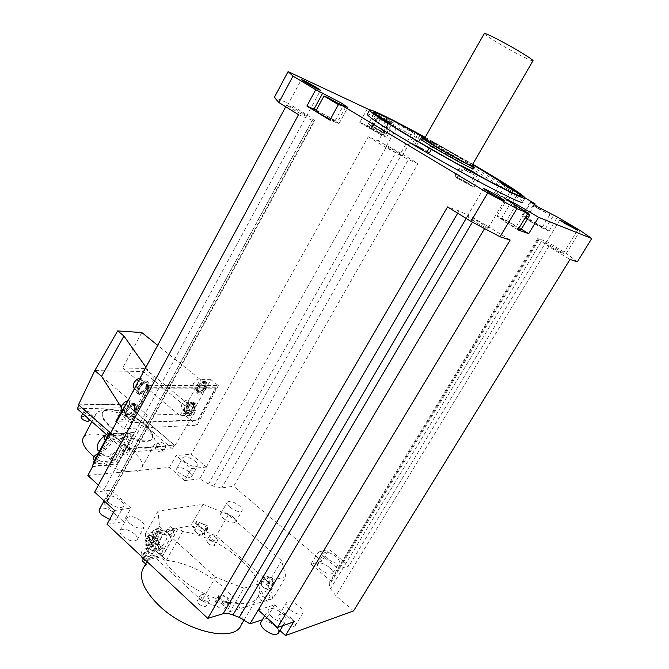 <?xml version="1.0" encoding="UTF-8"?>
<svg xmlns="http://www.w3.org/2000/svg" width="669" height="669" viewBox="0 0 669 669"><rect width="100%" height="100%" fill="white"/><g stroke="black" fill="none" stroke-linecap="round" stroke-linejoin="round"><path stroke-width="0.5" stroke-dasharray="3.35 2.51" d="M424.414 149.965L416.461 145.809L424.414 149.965M424.012 139.553L431.973 143.768L424.012 139.553M414.554 144.872L412.556 143.317L427.123 151.227L429.557 153.168L414.554 144.872L420.007 135.272M417.974 133.775L412.556 143.317M424.706 138.182L435.026 143.609L432.542 141.736L472.54 164.49M427.123 151.227L432.542 141.736M462.931 166.907L412.238 138.073C396.224 128.523 384.951 121.432 378.42 116.807L372.566 127.302L368.435 123.849L374.188 113.504L373.503 112.325M472.615 164.365L425.108 137.48M378.42 116.807L379.683 117.493M374.774 113.822L374.188 113.504M521.101 195.758C520.875 197.305 507.311 190.924 480.409 176.616L479.405 175.888M473.66 168.772C472.975 167.777 467.974 164.515 458.675 158.988C442.853 149.588 421.503 138.215 420.759 138.834M457.68 178.514L454.636 176.039L466.979 182.445L474.104 187.379L457.68 178.514L463.985 167.676M465.908 182.001L457.153 177.469L469.412 184.393L465.908 182.001M474.104 187.379L480.409 176.616M511.66 189.469L506.291 198.509L512.278 202.924L518.174 193.023M425.191 137.329L472.707 164.206M525.165 197.899L522.715 201.988C520.256 198.584 505.137 188.616 477.348 172.092C431.881 145.031 370.517 112.434 367.415 114.073M367.465 108.587L359.797 122.427L371.613 127.595L379.164 114.039L394.325 123.389C392.444 122.895 386.632 119.826 376.89 114.182L369.731 109.925M379.164 114.039L390.445 119.291L412.974 131.609L400.806 153.109L418 163.529L233.673 486.279L221.723 487.877L213.695 486.179L208.519 484.03L199.797 478.795L206.395 467.054L191.301 454.234L176.089 455.522L169.5 467.422L87.84 475.492M525.182 197.999L412.974 131.609M410.498 130.915L398.481 124.559L414.772 133.7L410.498 130.915M371.613 127.595L386.623 137.112C384.667 136.752 378.846 133.741 369.163 128.072L376.89 114.182M359.797 122.427L369.163 128.072M379.072 132.387L367.064 126.173L370.994 128.874L383.053 135.113L379.072 132.387M285.722 106.756L287.737 102.993L274.349 97.381M92.631 466.577L117.401 464.361L134.469 432.868L110.017 434.173M390.445 119.291L378.294 140.992L368.251 136.777L191.301 454.234M198.25 420.224L216.037 388.162L149.547 388.137L130.714 423.009L198.25 420.224L197.798 419.856L215.577 387.794L216.037 388.162M98.393 485.142L103.737 490.034C106.379 492.501 107.709 494.726 107.709 496.707L107.525 501.365L103.887 503.565L111.188 490.134L94.638 492.1M298.525 114.675L312.247 120.286L314.639 120.846L314.288 120.361L307.071 114.909L287.737 102.993M510.163 240.046L486.447 225.436L468.074 215.201L459.051 210.911L447.553 206.905M353.567 610.906L335.913 595.736L330.519 588.695L329.365 585.258L329.257 582.456L330.912 581.127L338.246 569.043L348.992 565.957L329.148 549.333L322.04 561.149L233.673 486.279M580.299 230.604L566.283 253.426L546.439 241.392L537.684 238.565L548.756 246.527L570.005 259.438M546.439 241.392L348.992 565.957M534.531 204.923L526.879 217.651L549.04 230.964L557.461 217.099M418 163.529L408.383 159.598L221.723 487.877M206.353 467.021L386.013 147.581L408.383 159.598M386.013 147.581L368.251 136.777M206.395 467.054L191.351 468.609L176.089 455.522M185.305 462.145C183.214 460.297 182.361 458.809 182.737 457.671C185.162 455.848 189.302 457.036 195.164 461.217C197.28 463.065 198.141 464.57 197.773 465.724C195.356 467.547 191.2 466.352 185.305 462.145M199.797 478.795L184.661 480.576L191.351 468.609M184.661 480.576L169.5 467.422M107.023 524.253L123.481 521.653L103.887 503.565M279.985 630.574L266.538 618.415L262.424 619.762M322.04 561.149L310.976 564.101L330.912 581.127M229.969 507.219C227.686 505.187 226.766 503.54 227.184 502.285C229.526 500.412 233.573 501.549 239.318 505.714C241.618 507.746 242.554 509.402 242.136 510.681C239.803 512.563 235.747 511.409 229.969 507.219M129.627 523.359C127.378 521.21 126.516 519.403 127.026 517.931C130.095 515.314 134.979 516.476 141.669 521.419C143.944 523.568 144.822 525.391 144.312 526.888C141.251 529.522 136.359 528.343 129.627 523.359M289.694 609.518C286.809 606.833 285.663 604.617 286.257 602.886C288.807 600.536 293.181 601.699 299.377 606.365C302.288 609.049 303.45 611.282 302.865 613.047C300.314 615.396 295.924 614.226 289.694 609.518M243.834 588.202L215.527 577.196L201.846 600.821L215.385 605.972L218.88 599.968L230.805 604.533L227.301 610.513L230.111 611.583L243.834 588.202L285.939 576.594L272.793 598.68L230.111 611.583M285.939 576.594L281.54 560.647L228.413 514.662L203.033 504.301L158.043 511.116L159.515 526.411L215.527 577.196M111.188 490.134L130.932 508.122L123.481 521.653M114.566 510.455L130.932 508.122M108.545 502.528C106.354 500.445 105.51 498.681 106.003 497.251C109.181 494.6 114.215 495.804 121.114 500.864C123.339 502.963 124.208 504.735 123.715 506.19C120.545 508.85 115.494 507.629 108.545 502.528M109.632 519.47C113.546 520.557 115.98 520.248 116.933 518.55C117.443 517.062 116.598 515.264 114.391 513.156C107.96 508.315 102.976 507.035 99.447 509.318M258.201 609.961L274.641 604.835L266.538 618.415M274.641 604.835L293.733 621.877M271.848 616.935C268.854 614.1 267.675 611.75 268.319 609.877C271.104 607.26 275.795 608.456 282.402 613.465C285.437 616.3 286.633 618.666 285.989 620.581C283.213 623.199 278.496 621.986 271.848 616.935M278.48 633.083C279.14 631.126 277.969 628.726 274.959 625.883C268.871 621.141 264.247 619.837 261.102 621.986M310.976 564.101L318.168 552.092L338.246 569.043L538.578 238.657M318.168 552.092L329.148 549.333M327.501 558.749C324.791 556.357 323.662 554.459 324.122 553.037C326.263 551.231 330.168 552.402 335.83 556.533C338.573 558.924 339.71 560.839 339.258 562.286C337.117 564.092 333.204 562.913 327.501 558.749M329.315 567.329C323.679 563.181 319.765 562.044 317.591 563.9C317.114 565.355 318.227 567.279 320.919 569.679C326.589 573.86 330.511 575.014 332.685 573.149C333.154 571.669 332.033 569.729 329.315 567.329M232.896 516.886C227.176 512.713 223.128 511.601 220.753 513.541C220.31 514.821 221.222 516.485 223.479 518.534C229.233 522.732 233.297 523.86 235.664 521.912C236.098 520.607 235.179 518.935 232.896 516.886M134.67 534.038C128.013 529.087 123.129 527.958 120.019 530.668C119.483 532.173 120.328 533.996 122.561 536.153C129.259 541.154 134.16 542.291 137.254 539.582C137.789 538.052 136.928 536.204 134.67 534.038M291.968 618.658C285.805 613.983 281.432 612.854 278.839 615.271C278.22 617.044 279.341 619.285 282.209 621.978C288.406 626.694 292.796 627.848 295.389 625.423C295.999 623.617 294.862 621.359 291.968 618.658M201.846 600.821L146.561 549.575L146.444 547.953L150.642 549.592C153.845 550.888 155.885 550.871 156.772 549.533L154.965 545.695L150.742 543.094L145.951 541.221L149.22 535.367L149.747 542.057L146.444 547.953M215.385 605.972L214.983 601.774C216.957 599.934 220.151 600.695 224.558 604.057L226.816 607.803L227.301 610.513M272.793 598.68L270.828 590.769L266.354 589.013L262.223 586.479L260.107 582.356C260.843 581.244 262.566 581.252 265.284 582.39L269.122 583.895L268.729 582.289L216.221 535.911L204.179 531.086L204.513 534.389C202.749 535.886 199.805 535.125 195.691 532.089L193.751 528.953L193.433 526.779L190.874 525.759L178.581 527.933L162.383 556.641L142.296 560.839M244.277 619.711L258.552 595.569C261.88 585.5 255.784 573.375 240.255 559.2C221.832 543.688 202.623 534.481 182.62 531.562L178.581 527.933M258.552 595.569C252.982 612.821 203.627 600.954 175.955 574.278C161.513 560.246 155.961 548.705 159.306 539.649L162.851 535.158L158.754 531.429L145.416 533.787L145.951 541.221M207.9 597.057L209.497 600.486C207.934 601.941 205.416 601.339 201.938 598.696L200.357 595.285C201.921 593.829 204.438 594.423 207.9 597.057M155.283 537.893L156.68 540.803C155.116 542.158 152.624 541.564 149.204 539.013L147.824 536.112C149.379 534.757 151.871 535.351 155.283 537.893M216.179 537.617L217.659 540.452C216.304 541.606 214.047 541.012 210.877 538.67L209.414 535.844C210.768 534.69 213.026 535.284 216.179 537.617M268.453 593.244L270.142 596.547C268.787 597.777 266.505 597.174 263.285 594.758L261.612 591.463C262.967 590.242 265.25 590.836 268.453 593.244M159.515 526.411L146.561 549.575M158.043 511.116L145.416 533.787M149.747 542.057L153.937 543.696L150.642 549.592M153.937 543.696C157.148 545.001 159.189 544.992 160.067 543.68L158.235 539.858L154.004 537.249L149.22 535.367M151.202 541.171L149.797 538.211C151.378 536.839 153.895 537.441 157.366 540.017L158.779 542.985C157.207 544.365 154.681 543.763 151.202 541.171M153.761 546.448C150.308 543.864 147.782 543.27 146.185 544.675L147.581 547.643C151.043 550.236 153.577 550.838 155.166 549.433L153.761 546.448M143.634 558.439L158.754 531.429M203.033 504.301L190.874 525.759M143.367 559.326L162.943 555.27L177.519 529.422L158.177 532.867L143.216 559.184M145.65 563.984L146.327 564.611L162.851 535.158M146.327 564.611L143.743 567.387M162.383 556.641L166.364 560.313C186.467 562.805 205.592 571.878 223.747 587.541C239.025 601.891 244.837 614.351 241.191 624.921M182.62 531.562L166.364 560.313M204.179 531.086L207.29 525.633L196.535 521.31L193.433 526.779M228.413 514.662L216.221 535.911M196.535 521.31L196.87 523.459L193.751 528.953M196.87 523.459L198.827 526.578C202.95 529.614 205.885 530.383 207.641 528.911L207.29 525.633M199.605 526.436L198.158 523.668C199.529 522.522 201.812 523.125 205.007 525.466L206.462 528.251C205.09 529.396 202.807 528.794 199.605 526.436M201.578 531.479C198.392 529.129 196.109 528.543 194.729 529.706L196.159 532.491C199.354 534.849 201.645 535.443 203.025 534.28L201.578 531.479M281.54 560.647L268.729 582.289M270.828 590.769L274.148 585.183L272.408 578.359L269.122 583.895M272.408 578.359L268.562 576.837L265.284 582.39M268.562 576.837C265.844 575.7 264.121 575.674 263.394 576.787L265.534 580.884L269.674 583.418L274.148 585.183M266.27 580.684L264.598 577.489C265.919 576.318 268.169 576.921 271.346 579.295L273.027 582.498C271.706 583.669 269.456 583.067 266.27 580.684M267.725 585.4C264.556 583.025 262.307 582.431 260.977 583.627L262.633 586.83C265.81 589.222 268.06 589.815 269.39 588.62L267.725 585.4M141.795 557.854L161.396 553.84L162.943 555.27M161.396 553.84L175.947 528L177.519 529.422M175.947 528L156.579 531.412L158.177 532.867M156.579 531.412L142.213 557.11M173.087 529.104L173.965 529.413C173.94 531.587 172.61 533.327 169.985 534.606L169.098 534.297C169.132 532.114 170.461 530.375 173.087 529.104M158.804 531.629L159.732 531.955C159.707 534.171 158.352 535.936 155.668 537.232L154.723 536.906C154.748 534.673 156.111 532.917 158.804 531.629M147.899 551.097L148.853 551.415C148.827 553.589 147.473 555.329 144.788 556.65L143.827 556.332C143.86 554.149 145.223 552.41 147.899 551.097M162.316 548.237L163.219 548.538C163.186 550.671 161.856 552.393 159.247 553.698L158.327 553.397C158.369 551.256 159.699 549.533 162.316 548.237M163.83 534.23L166.631 535.2C169.04 538.67 159.958 550.495 154.238 551.323L151.328 550.361C148.903 546.874 158.193 534.891 163.83 534.23M167.325 532.198C169.951 530.918 171.281 529.196 171.297 527.013L170.419 526.695C167.785 527.966 166.464 529.697 166.43 531.888L167.325 532.198M152.975 534.774C155.668 533.486 157.023 531.73 157.039 529.505L156.103 529.179C153.41 530.458 152.055 532.215 152.039 534.447L152.975 534.774M142.137 554.175C144.813 552.862 146.168 551.122 146.193 548.948L145.232 548.63C142.556 549.926 141.201 551.674 141.167 553.857L142.137 554.175M156.613 551.273C159.23 549.977 160.552 548.254 160.585 546.121L159.674 545.82C157.056 547.108 155.726 548.823 155.693 550.972L156.613 551.273M148.083 545.636C153.828 544.85 162.885 533.084 160.443 529.58L157.616 528.585C151.955 529.204 142.689 541.137 145.156 544.65L148.083 545.636M230.805 604.533L230.303 601.841L228.037 598.111C223.613 594.758 220.419 593.988 218.462 595.803L218.88 599.968M221.406 599.993L219.758 596.547C221.288 595.134 223.772 595.736 227.209 598.345L228.865 601.807C227.343 603.221 224.859 602.618 221.406 599.993M230.303 601.841L226.816 607.803M223.387 604.885C219.959 602.267 217.475 601.682 215.936 603.112L217.559 606.582C221.004 609.208 223.496 609.802 225.027 608.372L223.387 604.885M198.885 603.973C202.356 606.624 204.873 607.218 206.445 605.738L204.865 602.301C201.411 599.658 198.894 599.073 197.313 600.545L198.885 603.973M146.352 544.114C149.772 546.665 152.264 547.259 153.828 545.887L152.448 542.96C149.036 540.418 146.553 539.833 144.981 541.204L146.352 544.114M208.126 543.479C211.287 545.82 213.545 546.414 214.908 545.252L213.436 542.392C210.283 540.059 208.026 539.473 206.662 540.636L208.126 543.479M260.341 599.725C263.553 602.15 265.836 602.736 267.199 601.498L265.526 598.178C262.323 595.761 260.049 595.176 258.686 596.414L260.341 599.725M189.185 471.913C183.348 467.723 179.2 466.569 176.75 468.451C176.357 469.605 177.193 471.118 179.267 472.975C185.146 477.189 189.302 478.36 191.744 476.47C192.137 475.291 191.284 473.769 189.185 471.913M400.806 153.109L378.294 140.992M398.189 152.683L402.353 155.601C401.007 155.417 396.968 153.352 390.253 149.404L386.138 146.511C387.502 146.712 391.524 148.769 398.189 152.683M577.339 261.822L566.283 253.426M551.373 247.296L545.661 243.299C546.782 243.332 550.746 245.364 557.561 249.395L563.331 253.434C562.219 253.4 558.23 251.36 551.373 247.296M549.04 230.964L545.018 229.45L529.321 220.996L521.803 215.87L522.69 216.028L530.81 202.498M526.879 217.651L522.69 216.028M536.839 223.864L525.5 217.977L530.709 221.523L542.107 227.452L536.839 223.864M538.403 208.761L533.118 205.299L549.784 214.774L538.403 208.761M473.226 220.82L467.213 216.413C468.726 216.38 473.635 218.83 481.923 223.772L488.027 228.238C486.53 228.288 481.596 225.813 473.226 220.82M517.915 229.877L496.916 216.271C498.823 216.338 505.354 219.675 516.518 226.273L525.366 211.529M521.318 229.191L516.518 226.273M520.883 229.919L514.854 225.679C507.119 221.105 502.595 218.796 501.282 218.746L507.236 222.936L518.391 229.082M527.448 214.005L510.221 203.744C511.467 203.903 515.983 206.261 523.768 210.81L527.841 213.352M302.388 113.044L306.544 116.088C304.688 115.879 299.687 113.37 291.533 108.554L287.436 105.551C289.326 105.777 294.31 108.278 302.388 113.044M316.295 110.142L332.736 119.157L338.999 123.606L329.909 120.127M330.277 119.458L334.801 121.265L330.478 118.204C322.993 113.789 318.16 111.305 315.96 110.753M338.849 103.804L342.871 106.555L338.397 104.615M92.163 466.151L116.941 463.952L117.401 464.361M116.941 463.952L134.001 432.467L134.469 432.868M134.001 432.467L110.26 433.721M110.05 435.837L95.006 463.86L116.465 462.003L131.266 434.666L110.05 435.837L108.947 434.867M93.919 462.873L95.006 463.86M93.426 462.43L114.892 460.606L116.465 462.003M114.892 460.606L129.677 433.286L131.266 434.666M129.677 433.286L109.206 434.382M126.75 433.813L127.821 434.298C127.963 437.041 126.441 439.04 123.247 440.286L122.159 439.792C122.026 437.033 123.556 435.042 126.75 433.813M111.079 434.658L112.216 435.176C112.375 437.969 110.82 439.993 107.542 441.247L106.388 440.72C106.246 437.919 107.809 435.895 111.079 434.658M100.007 455.271L101.178 455.781C101.32 458.516 99.765 460.523 96.503 461.802L95.316 461.292C95.19 458.541 96.754 456.534 100.007 455.271M115.804 454.059L116.916 454.544C117.042 457.228 115.52 459.202 112.342 460.473L111.213 459.988C111.096 457.295 112.626 455.313 115.804 454.059M116.598 438.663L119.684 440.051C122.711 444.233 113.212 456.609 106.856 456.743L103.653 455.346C100.601 451.14 110.335 438.613 116.598 438.663M121.44 438.697C124.635 437.459 126.157 435.469 126.006 432.726L124.936 432.233C121.733 433.462 120.211 435.452 120.345 438.203L121.44 438.697M105.033 439.525L105.719 439.633C108.997 438.387 110.552 436.364 110.393 433.571L110.36 433.529M93.961 460.071L94.697 460.172C97.958 458.901 99.514 456.902 99.372 454.167L98.126 453.657M110.552 458.875C113.73 457.613 115.252 455.639 115.118 452.946L114.014 452.47C110.828 453.716 109.306 455.689 109.423 458.39L110.552 458.875M98.694 450.914L100.659 451.207C107.04 451.115 116.506 438.789 113.446 434.582L110.561 433.161M110.009 433.194L106.722 434.273M116.573 421.955L124.325 428.687L148.56 385.302L140.799 378.863L127.913 400.815M110.628 433.035L128.632 448.84L175.002 445.504L195.883 410.348L185.129 410.649L190.774 415.324L210.952 379.683L218.337 385.57L148.56 385.302M218.337 385.57L197.029 425.225L124.325 428.687M215.577 387.794L149.07 387.736L130.246 422.607L197.798 419.856M101.579 376.338L147.322 415.14L183.465 413.969L197.029 425.225M121.097 407.011L129.878 420.809L115.862 421.345M128.632 448.84L147.322 415.14M141.82 332.552L122.67 367.933L144.964 368.477L143.266 371.579L194.236 413.618L183.465 413.969L185.129 410.649M145.934 367.239L154.23 379.022L140.799 378.863M210.952 379.683L200.365 379.557L157.708 345.304M154.23 379.022L129.878 420.809M147.147 387.2L148.016 381.706C145.114 379.683 141.602 381.514 137.471 387.184L136.61 392.653C139.528 394.677 143.041 392.862 147.147 387.2M134.536 409.328L135.389 404.026C132.479 402.019 128.933 403.867 124.76 409.57L123.916 414.847C126.851 416.854 130.388 415.014 134.536 409.328M78.465 404.82L126.24 403.942L143.266 371.579L94.797 370.584M126.24 403.942L175.002 445.504M126.249 404.235L79.185 405.121L128.607 448.481L174.316 445.219L126.249 404.235L124.384 407.705L77.253 408.784M144.964 368.477L195.883 410.348M122.67 367.933L180.011 415.692L190.774 415.324M180.011 415.692L200.365 379.557M205.333 387.292L206.278 382.049C203.794 380.402 200.7 382.141 196.987 387.284L196.05 392.502C198.542 394.15 201.637 392.41 205.333 387.292M193.324 407.856L194.253 402.78C191.76 401.141 188.641 402.905 184.887 408.073L183.967 413.124C186.475 414.755 189.595 413.007 193.324 407.856M206.462 388.204L207.298 382.869C204.781 381.196 201.729 382.969 198.124 388.196L197.296 393.514C199.822 395.187 202.883 393.414 206.462 388.204M198.81 388.204C201.821 383.83 204.38 382.342 206.487 383.747L205.793 388.204C202.791 392.561 200.232 394.041 198.124 392.644L198.81 388.204M204.605 387.251L205.291 382.785C203.192 381.389 200.633 382.869 197.623 387.234L196.937 391.683C199.053 393.088 201.612 391.608 204.605 387.251M197.89 387.242C200.667 383.203 203.033 381.832 204.982 383.128L204.338 387.251C201.57 391.273 199.211 392.644 197.255 391.348L197.89 387.242M199.805 383.596L200.424 379.474C198.467 378.161 196.101 379.524 193.333 383.554L192.705 387.66C194.679 388.965 197.037 387.61 199.805 383.596M194.896 409.144L195.716 403.976C193.182 402.312 190.105 404.109 186.467 409.369L185.648 414.512C188.19 416.177 191.275 414.387 194.896 409.144M187.161 409.353C190.205 404.954 192.781 403.449 194.896 404.837L194.211 409.16C191.183 413.551 188.599 415.048 186.475 413.659L187.161 409.353M193.04 408.199L193.717 403.875C191.602 402.487 189.026 403.984 185.982 408.383L185.305 412.681C187.437 414.078 190.013 412.581 193.04 408.199M186.25 408.374C189.059 404.31 191.443 402.93 193.4 404.218L192.772 408.207C189.979 412.255 187.596 413.634 185.631 412.347L186.25 408.374M188.282 404.511L188.901 400.522C186.927 399.226 184.544 400.597 181.742 404.645L181.132 408.625C183.114 409.921 185.497 408.55 188.282 404.511M128.607 448.481L126.583 452.219L106.404 434.449M174.316 445.219L172.368 448.748L126.583 452.219M172.368 448.748L124.384 407.705M129.401 449.585C125.228 448.882 122.795 447.277 122.118 444.76L123.247 444.183C127.419 444.885 129.836 446.499 130.505 449.008L129.401 449.585M165.026 446.992C161.062 446.282 158.729 444.726 158.026 442.326L159.005 441.824C162.968 442.535 165.293 444.091 165.987 446.491L165.026 446.992M127.495 414.788C123.614 414.052 121.34 412.564 120.671 410.331L121.733 409.846C125.613 410.59 127.888 412.079 128.548 414.303L127.495 414.788M91.051 415.926C86.962 415.19 84.595 413.659 83.951 411.326L85.172 410.766C89.253 411.51 91.611 413.049 92.247 415.374L91.051 415.926M147.314 448.013C129.217 450.371 89.579 424.422 95.709 414.42C96.813 411.97 99.614 410.674 104.113 410.532C122.954 409.277 160.301 433.98 154.69 444.208C153.711 446.424 151.261 447.686 147.314 448.013M120.203 449.802L119.074 450.396C119.743 452.93 122.159 454.544 126.341 455.221L127.453 454.627C126.801 452.102 124.384 450.496 120.203 449.802M156.053 447.21L155.066 447.728C155.752 450.145 158.085 451.7 162.049 452.386L163.019 451.876C162.341 449.468 160.016 447.912 156.053 447.21M118.89 415.156L117.819 415.65C118.472 417.899 120.746 419.388 124.635 420.107L125.688 419.614C125.036 417.372 122.77 415.884 118.89 415.156M89.312 420.91C88.684 418.568 86.334 417.03 82.245 416.302L81.083 416.762M94.095 456.743C108.395 467.146 121.775 472.214 134.226 471.954C138.207 471.511 140.724 470.131 141.761 467.807C147.673 457.019 110.611 432.274 91.578 434.064C87.572 434.29 84.863 435.444 83.449 437.509M148.326 388.179L149.078 382.593C146.143 380.536 142.664 382.4 138.65 388.179L137.906 393.74C140.866 395.789 144.337 393.941 148.326 388.179M139.453 388.179C142.806 383.345 145.717 381.79 148.175 383.504L147.54 388.179C144.203 392.996 141.301 394.551 138.826 392.828L139.453 388.179M146.31 387.159L146.937 382.484C144.471 380.761 141.569 382.317 138.215 387.142L137.597 391.791C140.072 393.514 142.974 391.967 146.31 387.159M138.525 387.142C141.619 382.685 144.303 381.246 146.578 382.835L146.009 387.15C142.923 391.599 140.239 393.029 137.948 391.44L138.525 387.142M134.001 388.129C136.518 388.497 138.951 386.858 141.284 383.22L141.845 378.905L140.097 378.11M136.167 410.716L136.911 405.314C133.959 403.273 130.455 405.163 126.399 410.975L125.655 416.344C128.632 418.384 132.136 416.503 136.167 410.716M127.21 410.95C130.597 406.091 133.524 404.519 135.999 406.217L135.372 410.733C132.002 415.574 129.075 417.147 126.583 415.449L127.21 410.95M134.16 409.696L134.778 405.18C132.303 403.474 129.368 405.054 125.981 409.905L125.371 414.404C127.854 416.11 130.79 414.537 134.16 409.696M126.299 409.896C129.426 405.414 132.136 403.959 134.419 405.531L133.85 409.704C130.731 414.178 128.03 415.625 125.73 414.052L126.299 409.896M121.8 410.674C124.342 411.059 126.809 409.411 129.184 405.732L129.736 401.559L127.938 400.773M149.07 387.736L149.547 388.137M130.246 422.607L130.714 423.009M378.002 116.289L374.021 113.655L390.044 122.636L378.002 116.289M512.278 202.924L494.567 192.547L506.291 198.509M504.794 197.991L496.9 193.859L500.303 196.151L508.231 200.29L504.794 197.991M505.304 187.713L513.215 191.903L505.304 187.713M465.975 170.654L462.463 168.329L471.21 172.92L474.747 175.261L465.975 170.654M368.435 123.849L386.038 134.135L372.566 127.302M380.686 130.781L371.864 126.207L383.613 132.78L380.686 130.781M379.733 119.299L388.564 123.941L379.733 119.299M424.572 138.416C433.203 142.564 444.852 148.936 459.528 157.516L472.071 165.293M471.821 165.728L458.374 156.998C444.149 148.56 424.974 138.324 424.322 138.851M484.264 33.601C483.955 34.763 502.929 46.295 517.923 54.122C526.72 58.705 531.721 60.954 532.934 60.862M144.747 424.154C131.233 412.112 105.008 404.628 102.524 412.464C101.379 415.817 103.829 420.216 109.875 425.668C123.564 438.145 150.366 445.504 152.473 437.727C153.611 434.198 151.035 429.674 144.747 424.154M109.574 426.212C103.536 420.768 101.094 416.361 102.232 413.007C104.724 405.163 130.948 412.639 144.454 424.681C150.751 430.2 153.326 434.725 152.189 438.262C150.065 446.047 123.263 438.697 109.574 426.212M429.197 152.825L434.658 143.283M455.104 176.507L461.359 165.745M477.532 174.877L471.419 185.321M380.853 133.156L388.463 119.55M307.071 114.909L103.737 490.034M313.05 119.082L107.709 496.707M314.288 120.361L107.751 499.902M312.247 120.286L111.146 490.134M459.051 210.911L457.721 213.194M468.074 215.201L466.184 218.429M474.497 218.604L472.398 222.158M486.447 225.436L484.54 228.647M548.756 246.527L335.913 595.736M541.288 241.593L330.519 588.695M538.913 239.753L329.365 585.258M213.695 486.179L400.84 155.86M208.519 484.03L395.571 153.025M154.004 537.249L150.742 543.094M207.716 528.125L204.597 533.594M269.674 583.418L266.354 589.013M214.874 602.861L218.353 596.882M545.018 229.45L553.514 215.451M505.496 222.317L515.473 205.609M345.823 106.764L336.875 123.063M505.538 199.27L511.434 189.344M505.07 185.723L499.634 194.905M385.729 120.788L379.875 131.258M375.644 127.754L380.97 118.196M416.461 145.809L421.094 137.655M427.324 151.913L431.973 143.768M429.557 153.168L435.026 143.609M454.636 176.039L460.866 165.302M386.623 137.112L394.325 123.389M107.525 501.365L314.639 120.846M329.257 582.456L537.684 238.565M104.08 500.797L106.003 497.251M116.933 518.55L123.715 506.19M264.74 615.873L268.319 609.877M282.97 625.599L285.989 620.581M317.591 563.9L324.122 553.037M332.685 573.149L339.258 562.286M220.753 513.541L227.184 502.285M235.664 521.912L242.136 510.681M120.019 530.668L127.026 517.931M137.254 539.582L144.312 526.888M278.839 615.271L286.257 602.886M295.389 625.423L302.865 613.047M160.067 543.68L156.772 549.533M149.797 538.211L146.185 544.675M158.779 542.985L155.166 549.433M146.996 561.584L159.306 539.649M207.641 528.911L204.513 534.389M198.158 523.668L194.729 529.706M206.462 528.251L203.025 534.28M263.394 576.787L260.107 582.356M264.598 577.489L260.977 583.627M273.027 582.498L269.39 588.62M173.965 529.413L171.297 527.013M169.098 534.297L166.43 531.888M159.732 531.955L157.039 529.505M154.723 536.906L152.039 534.447M148.853 551.415L146.193 548.948M143.827 556.332L141.167 553.857M163.219 548.538L160.585 546.121M158.327 553.397L155.693 550.972M166.631 535.2L160.443 529.58M151.328 550.361L145.156 544.65M218.462 595.803L214.983 601.774M219.758 596.547L215.936 603.112M228.865 601.807L225.027 608.372M209.497 600.486L206.445 605.738M200.357 595.285L197.313 600.545M156.68 540.803L153.828 545.887M147.824 536.112L144.981 541.204M217.659 540.452L214.908 545.252M209.414 535.844L206.662 540.636M270.142 596.547L267.199 601.498M261.612 591.463L258.686 596.414M176.75 468.451L182.737 457.671M191.744 476.47L197.773 465.724M402.353 155.601L414.772 133.7M386.138 146.511L398.481 124.559M545.661 243.299L559.802 220.059M563.331 253.434L577.564 230.228M521.803 215.87L530.166 201.913M525.5 217.977L533.118 205.299M542.107 227.452L549.784 214.774M467.213 216.413L483.536 188.65M488.027 228.238L504.459 200.575M496.916 216.271L506.734 199.755M501.282 218.746L510.221 203.744M306.544 116.088L320.518 90.298M287.436 105.551L301.368 79.611M338.999 123.606L347.855 107.492M334.801 121.265L342.871 106.555M127.821 434.298L126.006 432.726M122.159 439.792L120.345 438.203M112.216 435.176L110.393 433.571M106.388 440.72L105.485 439.926M101.178 455.781L99.372 454.167M95.316 461.292L94.446 460.506M116.916 454.544L115.118 452.946M111.213 459.988L109.423 458.39M119.684 440.051L113.446 434.582M103.653 455.346L99.305 451.458M207.298 382.869L206.278 382.049M197.296 393.514L196.05 392.502M206.487 383.747L205.291 382.785M198.124 392.644L196.937 391.683M204.982 383.128L200.424 379.474M197.255 391.348L192.705 387.66M195.716 403.976L194.253 402.78M185.648 414.512L183.967 413.124M194.896 404.837L193.717 403.875M186.475 413.659L185.305 412.681M193.4 404.218L188.901 400.522M185.631 412.347L181.132 408.625M122.118 444.76L119.074 450.396M130.505 449.008L127.453 454.627M158.026 442.326L155.066 447.728M165.987 446.491L163.019 451.876M120.671 410.331L117.819 415.65M128.548 414.303L125.688 419.614M83.951 411.326L82.747 413.618M92.247 415.374L89.855 419.881M95.709 414.42L91.87 421.654M154.69 444.208L141.761 467.807M149.078 382.593L148.016 381.706M137.906 393.74L136.61 392.653M148.175 383.504L146.937 382.484M138.826 392.828L137.597 391.791M146.578 382.835L141.845 378.905M137.948 391.44L134.502 388.547M136.911 405.314L135.389 404.026M125.655 416.344L123.916 414.847M135.999 406.217L134.778 405.18M126.583 415.449L125.371 414.404M134.419 405.531L129.736 401.559M125.73 414.052L122.017 410.866M367.064 126.173L374.021 113.655M383.053 135.113L390.044 122.636M494.567 192.547L500.404 182.679M496.9 193.859L501.867 185.472M508.231 200.29L513.215 191.903M457.153 177.469L462.463 168.329M469.412 184.393L474.747 175.261M386.038 134.135L391.833 123.79M371.864 126.207L376.798 117.351M383.613 132.78L388.564 123.941M102.232 413.007L102.524 412.464M152.189 438.262L152.473 437.727"/><path stroke-width="1" d="M373.503 112.325C376.597 112.333 391.424 119.483 417.974 133.775L424.706 138.182M472.54 164.49L512.086 188.75L500.404 182.679L518.174 193.023L521.184 195.624C518.809 192.538 504.434 183.181 478.042 167.551L472.615 164.365M425.108 137.48C395.663 121.365 372.717 110.076 373.511 112.417C374.648 114.608 387.585 123.113 412.313 137.923C460.523 166.748 525.483 200.968 521.184 195.624M479.405 175.888L473.2 171.799L460.866 165.302L462.931 166.907M379.683 117.493L391.85 123.757L374.774 113.822M420.759 138.834L420.701 138.935C421.236 139.813 426.044 142.965 435.126 148.384C452.102 158.503 474.915 170.545 473.66 168.772L474.48 167.367M512.086 188.75L511.66 189.469M472.707 164.206L479.589 168.254C507.436 184.736 522.623 194.62 525.165 197.899C529.764 203.568 461.192 167.451 410.314 137.02C384.307 121.449 370.726 112.509 369.556 110.218C368.711 107.717 393.648 120.027 425.191 137.329M367.415 114.073L367.248 114.382C368.343 116.791 381.874 125.805 407.814 141.435C458.566 171.958 527.18 207.867 522.715 201.988M530.81 202.498L535.15 203.894L525.182 197.999M531.027 202.138L537.809 206.897L557.461 217.099L580.299 230.604L591.747 238.507L538.578 217.316L528.702 233.673L517.915 229.877L527.992 213.093L506.734 199.755C508.54 200.006 515.055 203.418 526.294 209.982L538.578 217.316M487.734 192.923L338.932 103.645L329.909 120.127L306.879 106.053L315.718 89.721L293.022 76.099L278.889 102.524L298.525 114.675L94.638 492.1L114.566 510.455L107.023 524.253L207.791 618.357L447.553 206.905L470.959 221.389L487.734 192.923L516.853 208.661L527.992 213.093M347.855 107.492L338.932 103.645M347.888 107.433L341.516 103.135L315.718 89.721M293.022 76.099L288.096 71.6L369.731 109.925M571.669 226.331L559.802 220.059L565.656 223.881L577.581 230.195L571.669 226.331M498.204 196.285C489.817 191.384 484.933 188.842 483.536 188.65L489.741 192.831C498.204 197.781 503.121 200.34 504.493 200.516L498.204 196.285M316.261 87.388C308.108 82.647 303.149 80.054 301.368 79.611L305.574 82.446C313.803 87.229 318.795 89.838 320.543 90.265L316.261 87.388M110.26 433.721L109.54 433.755L110.017 434.173L285.722 106.756M98.393 485.142L87.84 475.492L92.631 466.577L92.163 466.151L109.54 433.755M278.889 102.524L274.349 97.381L288.096 71.6M207.791 618.357L223.145 613.716C225.712 613.005 228.99 613.423 232.963 614.953L239.259 617.345L249.955 623.851L258.201 609.961L277.576 627.472L510.163 240.046L500.052 236.767L516.853 208.661M591.747 238.507L577.339 261.822L570.005 259.438L353.567 610.906L285.487 635.55L279.985 630.574M277.576 627.472L293.733 621.877L285.487 635.55M535.15 203.894L534.531 204.923M262.424 619.762L249.955 623.851M99.447 509.318L99.263 509.661C98.744 511.116 99.581 512.897 101.755 515.005L109.632 519.47M261.102 621.986L260.86 622.396C260.191 624.302 261.345 626.686 264.322 629.529C270.937 634.588 275.653 635.776 278.48 633.083L282.97 625.599M145.65 563.984L142.296 560.839L143.634 558.439M143.743 567.387L142.622 569.386C139.01 578.911 144.287 590.777 158.469 604.993C185.631 632.013 235.078 643.034 241.191 624.921L244.277 619.711M143.216 559.184L141.795 557.854L142.213 557.11M470.959 221.389L500.052 236.767M528.702 233.673L521.318 229.191M518.391 229.082L520.883 229.919L529.865 214.983M527.841 213.352L529.898 214.933L527.448 214.005M316.295 110.142L306.879 106.053M315.96 110.753L320.183 113.839L330.277 119.458M338.397 104.615L323.955 96.035C325.652 96.411 330.486 98.928 338.481 103.586L338.849 103.804M108.947 434.867L108.445 434.424L93.426 462.43L93.919 462.873M109.206 434.382L108.445 434.424M110.36 433.529L109.248 433.044C105.978 434.281 104.414 436.297 104.565 439.107L105.033 439.525M98.126 453.657C94.889 454.97 93.351 456.969 93.509 459.662L93.961 460.071M110.561 433.161L110.009 433.194M106.722 434.273C99.413 439.249 96.319 444.417 97.431 449.785L98.694 450.914M127.913 400.815L115.862 421.345L116.573 421.955M145.934 367.239L123.941 336.03L101.579 376.338L121.097 407.011M101.579 376.338L94.797 370.584L78.465 404.82L110.628 433.035M157.708 345.304L141.82 332.552L117.652 330.912L123.941 336.03M117.652 330.912L94.797 370.584M106.404 434.449L77.253 408.784L79.067 405.347M81.083 416.762L81.024 416.879C81.66 419.229 84.018 420.759 88.107 421.478L89.855 419.881M83.449 437.509L83.006 438.337C81.426 443.187 85.122 449.325 94.095 456.743M140.097 378.11C137.697 378.495 135.59 380.184 133.775 383.17L133.223 387.468L134.001 388.129M127.938 400.773C125.513 401.216 123.405 402.922 121.607 405.882L121.056 410.038L121.8 410.674M472.071 165.293L474.538 167.267C475.81 169.014 453.005 156.947 436.012 146.837C426.922 141.427 422.106 138.282 421.562 137.421L424.572 138.416M424.322 138.851L437.275 147.414C452.503 156.471 472.941 167.292 471.821 165.728L532.934 60.862C535.108 60.712 514.963 48.319 498.865 39.964C490.226 35.482 485.385 33.316 484.339 33.475L484.264 33.601M457.721 213.194L223.145 613.716M466.184 218.429L232.963 614.953M472.398 222.158L239.259 617.345M484.54 228.647L258.251 610.011M525.366 211.529L526.294 209.982M314.012 109.097L322.776 92.949M505.43 185.121L505.07 185.723M380.97 118.196L381.397 117.435M367.248 114.382L369.556 110.218M99.263 509.661L104.08 500.797M260.86 622.396L264.74 615.873M142.622 569.386L146.996 561.584M315.927 110.811L323.955 96.035M105.485 439.926L104.565 439.107M94.446 460.506L93.509 459.662M99.305 451.458L97.431 449.785M82.747 413.618L81.024 416.879M91.87 421.654L83.006 438.337M134.502 388.547L133.223 387.468M122.017 410.866L121.056 410.038M420.701 138.935L421.562 137.421M424.28 138.943L484.339 33.475"/></g></svg>
